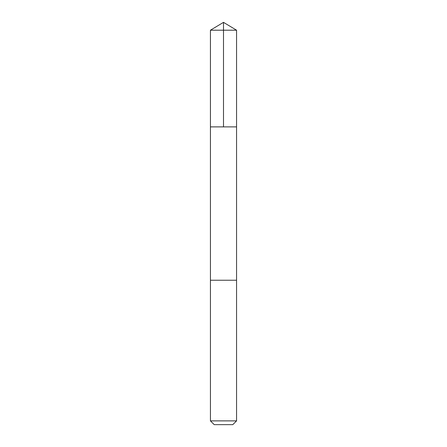 <?xml version="1.0" encoding="UTF-8"?>
<svg xmlns="http://www.w3.org/2000/svg" width="447" height="447" viewBox="0 0 447 447"><rect width="100%" height="100%" fill="white"/><g stroke="black" fill="none" stroke-linecap="round" stroke-linejoin="round"><path stroke-width="0.67" d="M210.436 126.881L236.564 126.881L236.564 30.2L210.436 30.2L210.436 126.881L236.564 126.881L236.564 280.235L210.436 280.235L210.436 126.881M222.774 280.235L210.436 280.235L210.436 420.878L236.564 420.878L236.564 280.235L222.774 280.235M236.564 420.878L232.792 424.65L214.208 424.65L210.436 420.878M223.5 126.881L223.5 22.35L210.436 30.2M223.5 22.35L236.564 30.2"/></g></svg>
